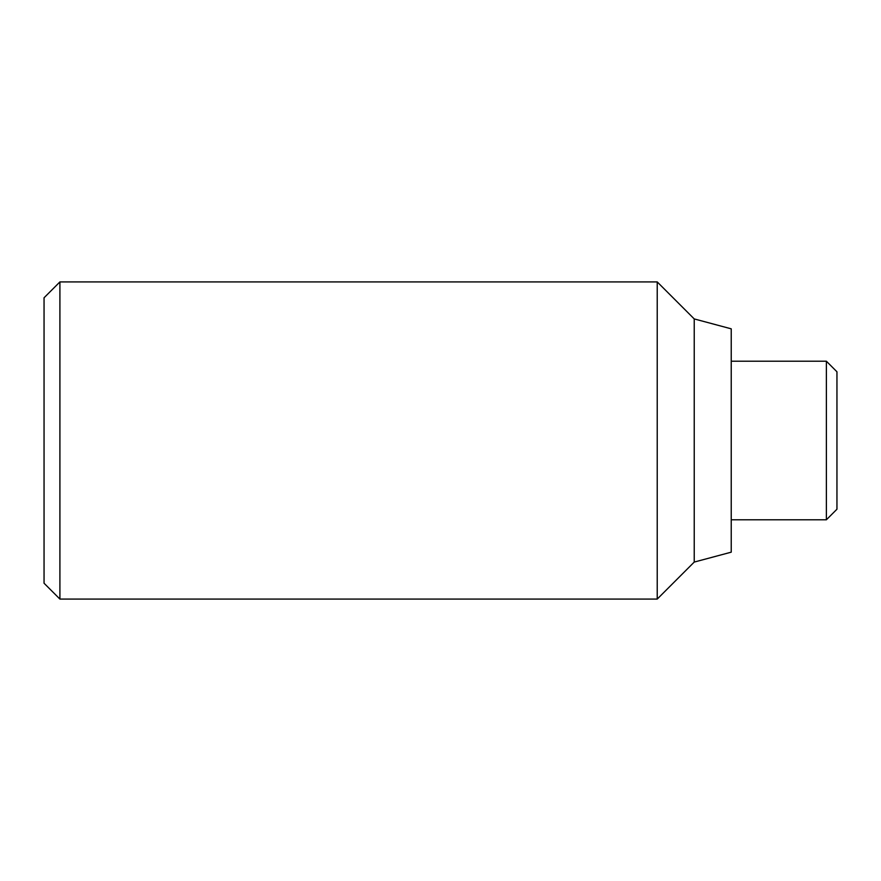 <?xml version="1.0" encoding="UTF-8"?>
<svg xmlns="http://www.w3.org/2000/svg" width="881" height="881" viewBox="0 0 881 881"><rect width="100%" height="100%" fill="white"/><g stroke="black" fill="none" stroke-linecap="round" stroke-linejoin="round"><path stroke-width="1.32" d="M694.228 562.078L731.23 552.167L731.23 328.833L694.228 318.922L694.228 562.078L657.226 599.08L657.226 281.92L59.908 281.92L59.908 599.08L657.226 599.08M59.908 281.92L44.05 297.778L44.05 583.222L59.908 599.08M826.378 440.5L826.378 519.79L836.95 509.218L836.95 371.782L826.378 361.21L826.378 440.5M731.23 519.79L826.378 519.79M731.23 361.21L826.378 361.21M694.228 318.922L657.226 281.92"/></g></svg>
